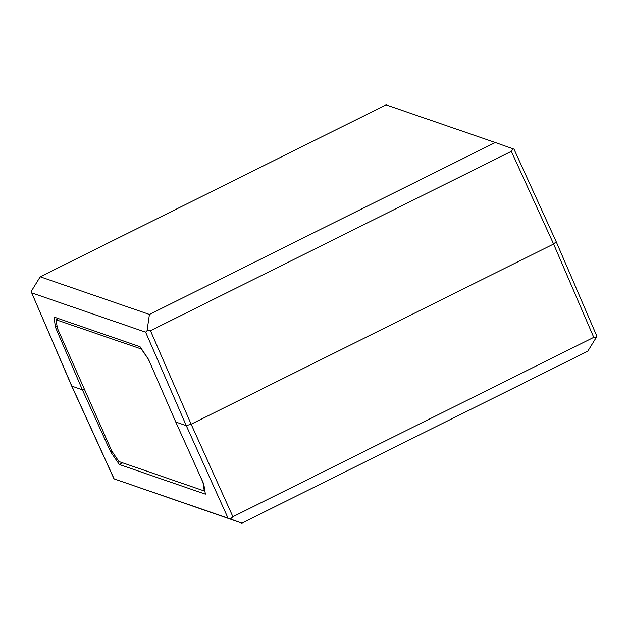 <?xml version="1.0" encoding="UTF-8"?>
<svg xmlns="http://www.w3.org/2000/svg" width="628" height="628" viewBox="0 0 628 628"><rect width="100%" height="100%" fill="white"/><g stroke="black" fill="none" stroke-linecap="round" stroke-linejoin="round"><path stroke-width="0.94" d="M556.125 241.804L553.59 244.041L191.14 424.206L186.281 425.651L175.769 422.024L203.778 484.086L205.387 494.165L119.367 464.5L122.703 462.844M119.367 464.5L110.732 451.995L112.012 451.359M110.732 451.995L82.386 389.823L84.262 388.889L82.386 389.823L71.718 386.071L82.386 389.823L55.445 327.235L57.101 326.411M55.445 327.235L54.032 317.054L140.052 346.719L148.491 359.318L175.769 422.024L186.281 425.651L228.043 518.171L114.131 478.897L71.875 386.196L31.706 292.884L145.61 332.157L186.281 425.651L191.14 424.206L553.59 244.041L556.282 241.929L596.498 335.336L596.514 337.048L593.758 337.354L232.902 516.734L191.14 424.206L150.469 330.721L147.031 330.791L145.61 332.157M31.706 292.884L71.71 386.063L114.013 478.858L241.906 523.14L587.777 351.209L596.514 337.048M241.906 523.14L230.445 519.018L232.902 516.734M228.043 518.171L230.445 519.018M204.838 490.704L204.288 490.978L203.001 482.532L198.872 473.206M58.467 318.584L56.088 319.762L57.376 328.216L111.823 451.092L118.92 461.541L204.288 490.978M141.653 349.105L56.088 319.762M148.624 359.616L141.457 349.199M153.271 370.308L148.553 359.656M40.223 276.791L386.094 104.86L495.296 142.517L149.425 314.447L40.223 276.791L31.486 290.952L31.502 292.664M149.425 314.447L147.031 330.791M495.296 142.517L513.1 148.82L511.333 151.34L553.59 244.041L593.758 337.354M556.282 241.921L513.987 149.142L513.1 148.82M150.469 330.721L511.333 151.34"/></g></svg>
